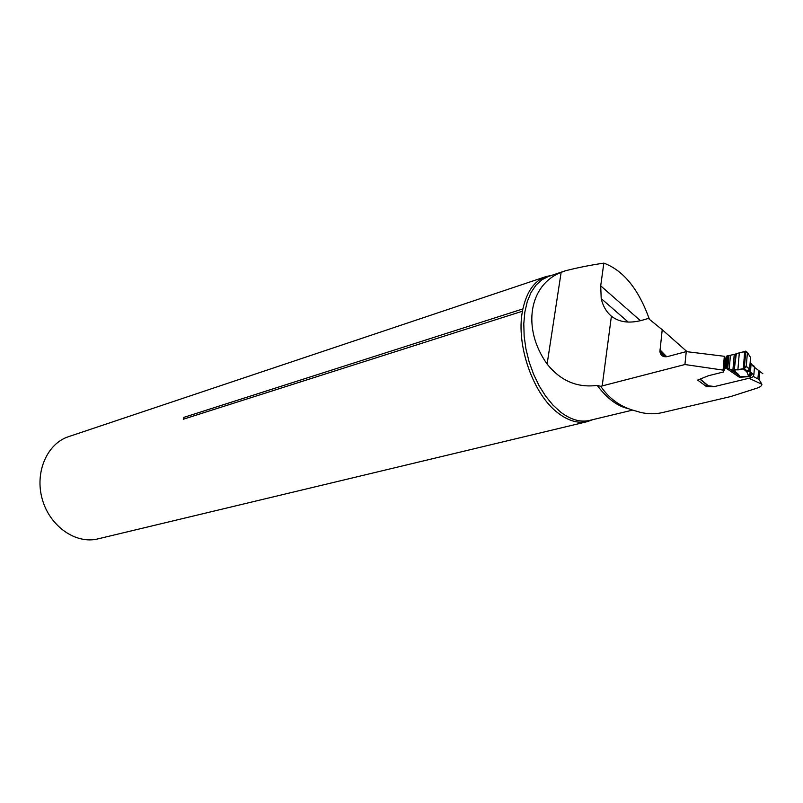 <?xml version="1.0" encoding="UTF-8"?>
<svg xmlns="http://www.w3.org/2000/svg" width="803" height="803" viewBox="0 0 803 803"><rect width="100%" height="100%" fill="white"/><g stroke="black" fill="none" stroke-linecap="round" stroke-linejoin="round"><path stroke-width="1.2" d="M730.509 396.612L757.43 388.01C760.592 386.785 762.067 385.52 761.856 384.195L748.928 378.273L714.289 386.614M750.956 365.546L750.102 365.265M748.938 378.273L751.297 377.691L749.972 376.557L752.541 373.656L753.866 374.8L754.459 367.302L762.84 373.716M761.856 384.195L759.056 379.538L753.214 376.396M714.279 386.665L706.54 386.624L697.646 380.08L708.387 375.744L723.513 371.97L723.101 370.103L684.919 364.532L600.724 386.293L597.191 385.39C577.297 387.99 560.604 380.883 547.114 364.04C521.528 328.226 529.267 284.694 561.136 272.378L547.114 364.04M662.264 412.612C655.348 414.218 648.141 414.147 640.664 412.421L632.393 410.032C619.314 405.967 608.754 398.057 600.724 386.293M684.919 364.532L686.254 351.604L667.825 356.512C663.208 357.385 660.568 355.709 659.915 351.483L662.224 329.732L687.097 351.724M649.396 319.303C638.636 289.15 623.439 270.43 603.836 263.123L600.704 285.838L601.206 298.596C602.963 306.073 606.355 311.935 611.404 316.181C619.223 322.334 629.572 323.669 642.47 320.156L648.342 318.45L662.224 329.732M603.836 263.123C589.874 265.211 577.056 267.77 565.402 270.792L561.136 272.378M686.254 351.604L724.326 356.291L724.738 358.168L723.513 371.97M592.895 419.618L587.374 421.625L97.825 538.903C75.843 544.384 49.866 526.427 42.308 499.346C34.479 472.345 47.116 443.457 68.717 436.611L546.09 276.553L551.591 275.409M587.374 421.625C578.17 423.673 568.504 420.892 558.376 413.274C533.413 395.066 515.767 345.23 522.452 311.213L522.894 308.924L183.857 417.369L183.275 419.246L522.452 311.213M522.894 308.924C526.838 291.429 534.567 280.638 546.09 276.553M723.101 370.103L724.326 356.291M706.54 386.624L706.72 384.747M750.414 359.272L749.751 369.631L749.028 370.976L747.432 371.227L749.35 369.26M725.189 368.276L727.759 368.165L732.868 370.414L734.243 354.394L726.263 356.161L725.189 368.276L724.216 369.209L724.416 370.053L723.613 370.835L724.687 358.75L725.49 357.967L724.557 368.537M700.176 379.056L708.356 385.791L714.76 386.544M708.356 385.791L707.734 385.781M735.578 354.103L734.163 370.645L738.419 374.349L739.995 376.908L739.422 377.3L737.234 374.228L732.868 370.414L744.331 368.547L746.258 366.549L747.412 352.407L745.756 351.132L734.243 354.394M747.412 352.407L746.439 364.401C746.097 370.344 736.391 370.394 734.283 369.29L736.301 353.942C740.788 351.985 744.491 351.473 747.412 352.407L750.554 357.476L749.631 369.099L746.278 366.349M746.258 366.539L749.37 369.029M744.712 351.423L743.287 368.788L746.81 371.839L747.432 371.227L744.331 368.547L745.756 351.132M738.419 374.349L737.234 374.228L729.254 368.728L730.419 355.358M753.866 374.8L752.953 376.707L751.297 377.691M753.806 365.797L754.459 367.302L751.678 364.381M750.203 361.952L751.086 363.879L750.414 372.271L751.086 363.9L752.511 365.285L750.504 362.866M749.299 370.745L750.414 372.261M726.002 368.065L739.422 377.3L749.972 376.557L748.386 375.603L746.81 371.839L749.249 370.795M748.386 375.603L750.855 372.532L751.879 373.174L749.41 376.236L739.583 376.808M751.076 363.93L750.062 363.679M749.751 369.631L749.028 370.976M758.694 370.293L757.871 378.875M659.956 349.837L666.741 356.733M611.404 316.181L602.19 385.942M628.869 408.727C617.898 406.599 607.339 398.82 597.191 385.39M565.392 270.782L548.469 276.453L541.794 279.805L535.922 285.195L531.034 292.503L527.3 301.526L524.851 312.036L523.787 323.689L524.148 336.146L525.945 348.994L529.117 361.832L533.573 374.238L539.154 385.821L545.679 396.2L552.936 405.063L560.685 412.15C570.732 419.718 580.318 422.488 589.442 420.451L632.593 410.102M183.857 417.369L183.275 419.246M600.704 285.838L640.453 320.708M753.134 366.158L752.481 365.516M751.879 373.174L752.541 373.656M737.877 369.902L739.292 353.039M727.759 368.165L728.853 355.619M727.247 368.055L728.341 355.709M726.574 368.005L727.648 355.829M726.133 368.035L727.197 355.92M759.066 379.538L759.869 371.096M731.041 396.481L662.375 412.581M548.77 276.352L551.28 275.439M592.383 419.869L589.442 420.451M659.865 351.433L665.025 356.793M601.286 298.646L628.237 322.083M699.925 379.157L706.75 384.778M751.086 363.889L754.459 367.031M750.424 372.271L748.506 371.488L749.36 369.229"/></g></svg>
